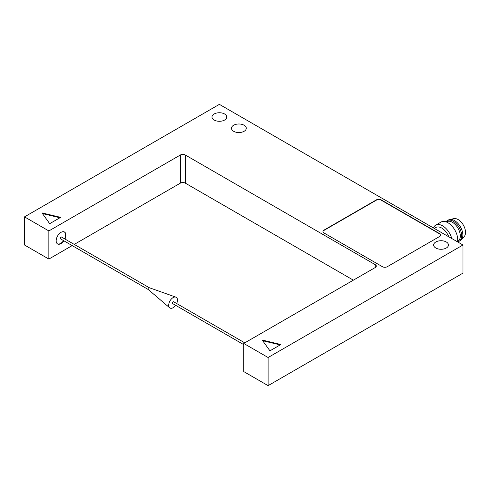 <?xml version="1.0" encoding="UTF-8"?>
<svg xmlns="http://www.w3.org/2000/svg" width="490" height="490" viewBox="0 0 490 490"><rect width="100%" height="100%" fill="white"/><g stroke="black" fill="none" stroke-linecap="round" stroke-linejoin="round"><path stroke-width="0.73" d="M24.5 216.874L48.859 230.937L180.406 154.987A3.442 1.991 0 0 1 185.275 154.987L375.285 264.692L375.285 267.503L243.738 343.447L268.097 357.51L462.983 245L219.379 104.358L24.5 216.874L24.5 245L48.859 259.063L72.189 245.594M462.983 245L462.983 273.126L268.097 385.642L243.738 371.579L243.738 343.447M48.859 230.937L48.859 259.063M64.962 239.04A6.891 3.975 120 0 0 64.484 232.003A6.891 3.975 120 0 0 59.174 233.846A6.891 3.975 120 0 0 56.166 240.78A6.891 3.975 120 0 0 57.593 243.934A6.891 3.975 120 0 0 63.927 240.829M74.253 244.406L180.406 183.119A3.442 1.991 0 0 1 185.275 183.119L353.357 280.158M375.285 267.503A3.442 1.991 0 0 0 376.296 266.095A3.442 1.991 0 0 0 375.285 264.692M268.097 357.51L268.097 385.642M49.698 223.673L60.638 217.358L41.968 212.893L49.698 223.673M269.941 350.828L280.88 344.513L262.205 340.048L269.941 350.828M233.632 131.289A7.405 4.275 0 0 0 241.705 132.22A7.405 4.275 0 0 0 246.274 128.27A7.405 4.275 0 0 0 238.869 123.988A7.405 4.275 0 0 0 231.464 128.27A7.405 4.275 0 0 0 233.632 131.289M214.142 120.038A7.405 4.275 0 0 0 222.215 120.969A7.405 4.275 0 0 0 226.784 117.018A7.405 4.275 0 0 0 219.379 112.743A7.405 4.275 0 0 0 211.974 117.018A7.405 4.275 0 0 0 214.142 120.038M435.818 248.026A7.405 4.275 0 0 0 443.891 248.951A7.405 4.275 0 0 0 448.466 245A7.405 4.275 0 0 0 441.055 240.725A7.405 4.275 0 0 0 433.65 245A7.405 4.275 0 0 0 435.818 248.026M439.671 236.462A3.442 1.991 0 0 0 440.675 235.059A3.442 1.991 0 0 0 439.671 233.65L381.202 199.896A3.442 1.991 0 0 0 376.332 199.896L323.957 230.135A3.442 1.991 0 0 0 322.947 231.543A3.442 1.991 0 0 0 323.957 232.946L382.421 266.701A3.442 1.991 0 0 0 387.296 266.701L439.671 236.462M440.669 235.2A3.442 1.991 0 0 0 439.671 233.932L381.202 200.177A3.442 1.991 0 0 0 376.332 200.177L323.957 230.416A3.442 1.991 0 0 0 322.959 231.678M280.188 344.911L262.695 340.721M59.952 217.756L42.452 213.573M457.495 241.76A11.883 6.86 -120 0 0 459.179 241.227L460.398 240.529A11.883 6.86 -120 0 0 461.415 239.69L464.257 236.48A10.498 6.064 -120 0 0 463.356 225.094A10.498 6.064 -120 0 0 453.948 218.62L449.747 219.477A11.883 6.86 -120 0 0 448.509 219.943L447.297 220.641A11.883 6.86 -120 0 0 445.992 221.835M461.415 239.69A11.883 6.86 -120 0 0 460.398 226.803A11.883 6.86 -120 0 0 449.747 219.477M459.179 241.227A11.883 6.86 -120 0 0 459.179 227.507A11.883 6.86 -120 0 0 447.297 220.641M457.568 241.368L457.991 241.117A11.197 6.462 -120 0 0 457.991 228.193A11.197 6.462 -120 0 0 446.794 221.725L446.372 221.97M457.482 241.827A13.781 7.956 -120 0 0 452.601 226.784A13.781 7.956 -120 0 0 441.061 222.056L435.702 225.149A13.781 7.956 -120 0 0 433.436 227.942M451.743 238.514A13.781 7.956 -120 0 0 435.702 225.149M448.828 236.829A11.668 6.738 -120 0 0 435.898 227.476L434.263 228.42M57.416 243.824A6.891 3.975 120 0 0 63.565 240.621M64.6 238.826A6.891 3.975 120 0 0 64.3 231.905M149.223 287.685L61.556 237.074A1.035 0.594 120 0 0 60.521 237.668A1.035 0.594 120 0 0 60.521 238.863L148.194 289.48M149.254 287.704A1.035 0.594 120 0 0 149.193 287.679A1.035 0.594 120 0 0 148.219 288.298A1.035 0.594 120 0 0 148.17 289.455A1.035 0.594 120 0 0 148.219 289.492M176.669 303.531A6.199 3.583 120 0 0 177.478 300.131A6.199 3.583 120 0 0 175.849 297.136A6.199 3.583 120 0 0 169.993 300.872A6.199 3.583 120 0 0 169.687 307.812A6.199 3.583 120 0 0 175.634 305.325M244.773 342.853L173.613 301.767A1.035 0.594 120 0 0 172.578 302.367A1.035 0.594 120 0 0 172.578 303.555L243.738 344.642M180.406 154.987L180.406 183.119M185.275 154.987L185.275 183.119M148.17 289.455L169.687 307.812M149.193 287.679L175.849 297.136"/></g></svg>
